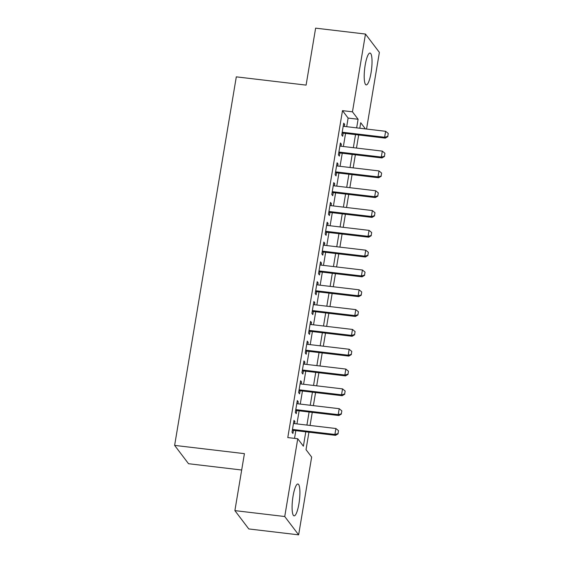 <?xml version="1.0" encoding="UTF-8"?>
<svg xmlns="http://www.w3.org/2000/svg" width="563" height="563" viewBox="0 0 563 563"><rect width="100%" height="100%" fill="white"/><g stroke="black" fill="none" stroke-linecap="round" stroke-linejoin="round"><path stroke-width="0.84" d="M293.07 496.066A16.038 3.448 -83.2 0 1 297.883 484.004A16.038 3.448 -83.2 0 1 298.925 503.794A16.038 3.448 -83.2 0 1 294.111 515.856A16.038 3.448 -83.2 0 1 293.07 496.066M365.183 65.111A16.038 3.448 -83.2 0 1 370.004 53.049A16.038 3.448 -83.2 0 1 371.045 72.838A16.038 3.448 -83.2 0 1 366.231 84.9A16.038 3.448 -83.2 0 1 365.183 65.111M241.682 470.014L188.528 463.715L174.629 445.389L236.305 76.85L306.096 85.112L315.625 28.15L365.478 34.054L379.378 52.38L366.548 129.04M308.939 432.194L306.019 449.647L311.649 457.079L298.636 534.85L284.737 516.524L297.75 438.753L303.387 446.185L305.793 431.821M284.737 516.524L234.891 510.62L248.79 528.946L298.636 534.85M294.59 423.615L294.928 421.596L293.985 420.357L292 432.243L292.936 433.482L293.464 430.357M297.904 403.805L298.242 401.785L297.306 400.546L295.315 412.433L296.251 413.671L296.778 410.547M301.219 383.987L301.557 381.967L300.621 380.729L298.629 392.622L299.572 393.861L300.093 390.729M304.534 364.177L304.872 362.157L303.936 360.918L301.944 372.805L302.887 374.043L303.408 370.918M307.848 344.366L308.186 342.339L307.25 341.101L305.259 352.994L306.202 354.233L306.722 351.101M311.17 324.548L311.508 322.529L310.565 321.29L308.58 333.176L309.516 334.415L310.037 331.29M314.485 304.738L314.823 302.711L313.88 301.472L311.895 313.366L312.831 314.604L313.352 311.473M317.799 284.92L318.137 282.9L317.201 281.662L315.21 293.548L316.146 294.787L316.673 291.662M321.114 265.11L321.452 263.083L320.516 261.844L318.524 273.738L319.46 274.976L319.988 271.845M324.429 245.292L324.767 243.272L323.831 242.034L321.839 253.92L322.782 255.159L323.303 252.034M327.743 225.481L328.081 223.455L327.145 222.216L325.154 234.109L326.097 235.348L326.617 232.216M331.058 205.664L331.403 203.644L330.46 202.406L328.468 214.292L329.411 215.53L329.932 212.406M334.38 185.853L334.718 183.834L333.775 182.595L331.79 194.481L332.726 195.72L333.247 192.595M337.694 166.036L338.032 164.016L337.089 162.777L335.105 174.664L336.041 175.902L336.561 172.778M341.009 146.225L341.347 144.205L340.411 142.967L338.419 154.853L339.355 156.092L339.883 152.967M346.681 126.689L348.124 118.075L342.494 110.644L287.784 437.571L297.75 438.753M294.526 438.373L295.821 430.639M296.947 423.897L299.136 410.821M300.262 404.086L302.451 391.011M303.584 384.269L305.765 371.193M306.898 364.458L309.087 351.382M310.213 344.64L312.402 331.572M313.528 324.83L315.716 311.754M316.842 305.012L319.031 291.944M320.157 285.202L322.346 272.126M323.472 265.384L325.66 252.315M326.793 245.574L328.975 232.498M330.108 225.756L332.297 212.687M333.423 205.945L335.611 192.87M336.737 186.135L338.926 173.059M340.052 166.317L342.241 153.242M343.367 146.507L345.555 133.431M344.324 126.408L344.662 124.388L343.726 123.149L341.734 135.036L342.67 136.274L343.198 133.149M234.891 510.62L244.419 453.651L174.629 445.389M342.494 110.644L352.459 111.826L365.478 34.054M356.653 127.871L358.096 119.25L352.459 111.826M306.919 425.079L309.108 412.003M310.234 405.261L312.423 392.193M313.549 385.451L315.737 372.375M316.863 365.64L319.052 352.565M320.185 345.823L322.367 332.747M323.5 326.012L325.688 312.937M326.814 306.195L329.003 293.119M330.129 286.384L332.318 273.308M333.444 266.566L335.632 253.491M336.758 246.756L338.947 233.68M340.073 226.938L342.262 213.863M343.395 207.128L345.576 194.052M346.709 187.31L348.898 174.241M350.024 167.5L352.213 154.424M353.339 147.682L355.527 134.613M365.415 128.906L360.728 122.72L359.799 128.244M358.673 134.986L356.485 148.055M355.359 154.797L353.17 167.873M352.044 174.614L349.855 187.683M348.729 194.425L346.541 207.501M345.415 214.236L343.226 227.311M342.093 234.053L339.904 247.129M338.778 253.864L336.59 266.939M335.464 273.681L333.275 286.757M332.149 293.492L329.96 306.568M328.834 313.31L326.646 326.385M325.52 333.12L323.331 346.196M322.198 352.938L320.016 366.006M318.883 372.748L316.695 385.824M315.569 392.566L313.38 405.634M312.254 412.376L310.065 425.452M348.124 118.075L358.096 119.25M343.536 124.254L344.662 124.388M340.221 144.072L341.347 144.205M336.906 163.882L338.032 164.016M333.592 183.7L334.718 183.834M330.277 203.51L331.403 203.644M326.962 223.328L328.081 223.455M323.648 243.139L324.767 243.272M320.326 262.949L321.452 263.083M317.011 282.767L318.137 282.9M313.697 302.577L314.823 302.711M310.382 322.395L311.508 322.529M307.067 342.205L308.186 342.339M303.753 362.023L304.872 362.157M300.431 381.834L301.557 381.967M297.116 401.651L298.242 401.785M293.802 421.462L294.928 421.596M387.759 136.436L388.259 133.466L387.759 136.436L384.635 137.245L385.31 138.139L342.072 133.016M343.198 126.274L385.627 131.306L384.635 137.245L342.205 132.221M388.259 133.466L385.627 131.306M385.31 138.139L387.872 136.591M384.445 156.254L384.937 153.284L384.445 156.254L381.32 157.063L381.995 157.95L338.757 152.833M339.883 146.091L382.312 151.116L381.32 157.063L338.891 152.038M384.937 153.284L382.312 151.116M381.995 157.95L384.557 156.401M381.13 176.064L381.623 173.094L381.13 176.064L378.005 176.873L378.681 177.767L335.442 172.644M336.568 165.902L378.998 170.927L378.005 176.873L335.576 171.849M381.623 173.094L378.998 170.927M378.681 177.767L381.242 176.212M377.808 195.882L378.308 192.912L377.808 195.882L374.691 196.691L375.366 197.578L332.128 192.462M333.254 185.72L375.683 190.744L374.691 196.691L332.261 191.666M378.308 192.912L375.683 190.744M375.366 197.578L377.921 196.03M374.494 215.692L374.993 212.723L374.494 215.692L371.376 216.502L372.052 217.395L328.806 212.272M329.939 205.53L372.368 210.555L371.376 216.502L328.94 211.477M374.993 212.723L372.368 210.555M372.052 217.395L374.606 215.84M371.179 235.51L371.679 232.533L371.179 235.51L368.054 236.319L368.73 237.206L325.491 232.09M326.624 225.348L369.054 230.373L368.054 236.319L325.625 231.287M371.679 232.533L369.054 230.373M368.73 237.206L371.291 235.658M367.864 255.321L368.364 252.351L367.864 255.321L364.74 256.13L365.415 257.024L322.177 251.9M323.303 245.158L365.739 250.183L364.74 256.13L322.31 251.105M368.364 252.351L365.739 250.183M365.415 257.024L367.977 255.468M364.55 275.138L365.042 272.161L364.55 275.138L361.425 275.94L362.1 276.834L318.862 271.711M319.988 264.976L362.417 270.001L361.425 275.94L318.996 270.916M365.042 272.161L362.417 270.001M362.1 276.834L364.662 275.286M361.235 294.949L361.728 291.979L361.235 294.949L358.11 295.758L358.786 296.652L315.547 291.528M316.673 284.787L359.103 289.811L358.11 295.758L315.681 290.733M361.728 291.979L359.103 289.811M358.786 296.652L361.347 295.096M357.92 314.766L358.413 311.789L357.92 314.766L354.796 315.569L355.471 316.462L312.233 311.339M313.359 304.604L355.788 309.629L354.796 315.569L312.366 310.544M358.413 311.789L355.788 309.629M355.471 316.462L358.033 314.914M354.599 334.577L355.098 331.607L354.599 334.577L351.481 335.386L352.156 336.28L308.918 331.157M310.044 324.415L352.473 329.439L351.481 335.386L309.052 330.361M355.098 331.607L352.473 329.439M352.156 336.28L354.711 334.725M351.284 354.394L351.784 351.418L351.284 354.394L348.166 355.197L348.842 356.09L305.596 350.967M306.729 344.232L349.159 349.257L348.166 355.197L305.73 350.172M351.784 351.418L349.159 349.257M348.842 356.09L351.396 354.542M347.969 374.205L348.469 371.235L347.969 374.205L344.845 375.014L345.52 375.908L302.282 370.785M303.415 364.043L345.844 369.068L344.845 375.014L302.415 369.99M348.469 371.235L345.844 369.068M345.52 375.908L348.082 374.353M344.655 394.023L345.154 391.046L344.655 394.023L341.53 394.825L342.205 395.719L298.967 390.595M300.093 383.86L342.529 388.885L341.53 394.825L299.101 389.8M345.154 391.046L342.529 388.885M342.205 395.719L344.767 394.17M341.34 413.833L341.832 410.863L341.34 413.833L338.215 414.642L338.891 415.529L295.652 410.413M296.778 403.671L339.207 408.696L338.215 414.642L295.786 409.618M341.832 410.863L339.207 408.696M338.891 415.529L341.452 413.981M338.025 433.644L338.518 430.674L338.025 433.644L334.901 434.453L335.576 435.347L292.338 430.223M293.464 423.489L335.893 428.513L334.901 434.453L292.471 429.428M338.518 430.674L335.893 428.513M335.576 435.347L338.138 433.799"/></g></svg>
